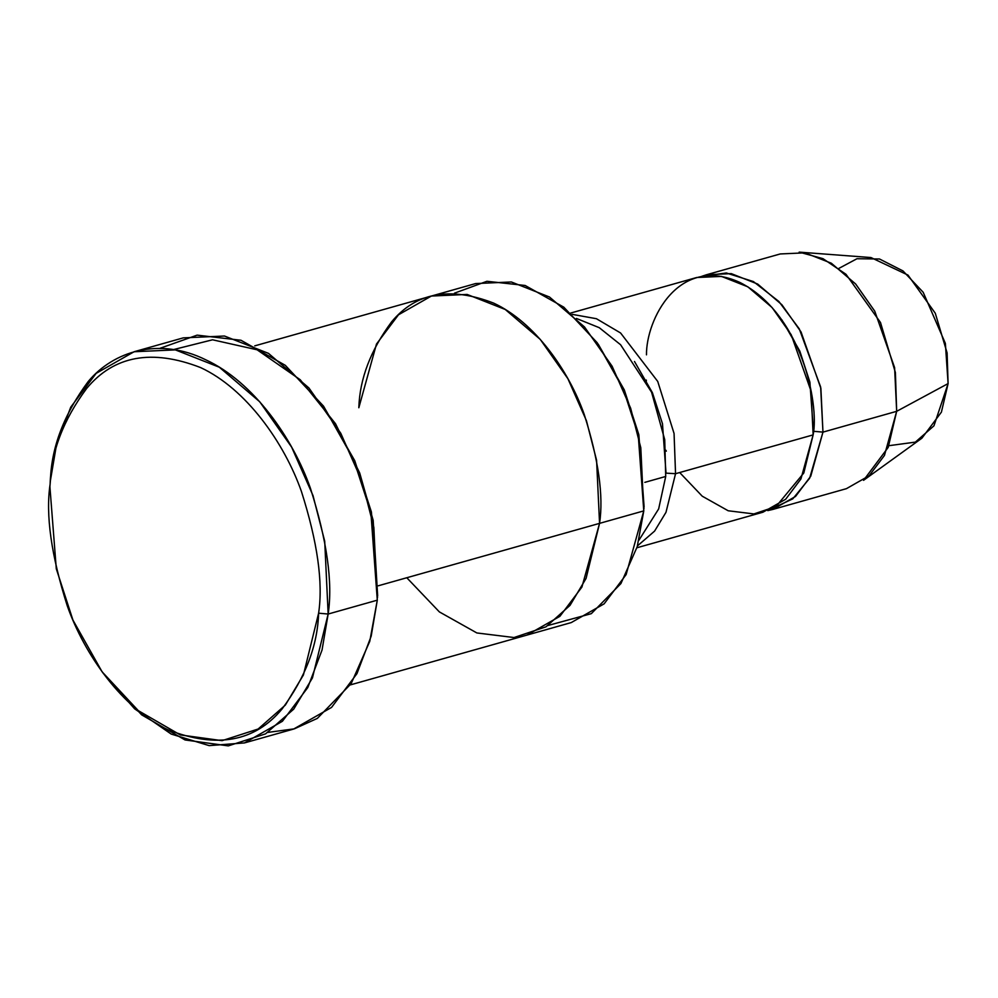 <?xml version="1.0" encoding="UTF-8"?>
<svg xmlns="http://www.w3.org/2000/svg" width="998" height="998" viewBox="0 0 998 998"><rect width="100%" height="100%" fill="white"/><g stroke="black" fill="none" stroke-linecap="round" stroke-linejoin="round"><path stroke-width="1.5" d="M102.108 671.829L141.629 714.83L185.042 739.955L228.293 745.88L265.58 733.854L293.724 709.129L312.436 677.929L328.155 614.032L318.612 613.196L303.417 674.96L285.328 705.112L258.12 729.027L222.08 740.653L180.276 734.915L138.298 710.638L102.108 671.829L72.941 620.082L56.287 568.773L49.9 486.725L50.399 480.624L49.9 486.725M50.399 480.624L50.112 484.23C51.123 451.882 63.311 419.946 86.664 388.434C113.897 355.662 151.858 348.701 200.536 367.551C246.169 388.721 284.343 442.8 301.471 491.602C317.501 542.039 323.215 582.57 318.612 613.196C323.215 582.57 317.501 542.039 301.471 491.602C284.343 442.8 246.169 388.721 200.536 367.551C151.858 348.701 113.897 355.662 86.664 388.434C63.311 419.946 51.123 451.882 50.112 484.23C45.509 514.856 51.222 555.387 67.265 605.823C84.393 654.626 122.554 708.705 168.2 729.875C216.865 748.725 254.827 741.764 282.06 708.992C305.413 677.48 317.601 645.544 318.612 613.196L328.155 614.032C332.92 582.345 327.007 540.417 310.415 488.247C292.701 437.76 253.218 381.822 206 359.916C158.919 336.526 113.111 351.508 88.211 381.523C64.047 414.12 51.447 447.154 50.399 480.624L56.512 444.634L70.758 407.134L96.145 373.377L134.106 351.733L175.349 349.886L219.335 367.227L259.754 401.795L291.628 447.129L313.01 495.569L324.712 541.228L328.155 614.032L377.294 600.172L328.155 614.032L322.042 650.022L307.796 687.522L282.409 721.28L244.448 742.924L293.587 729.064L331.548 707.42L356.935 673.662L371.181 636.163L377.294 600.172L369.771 641.327L351.159 683.642L317.339 718.398L294.348 728.839L268 732.382M406.785 577.742L439.357 611.899L476.869 632.957L514.045 637.535L545.981 626.819L570.058 605.337L586.076 578.403L599.561 523.364L596.579 460.265L586.437 420.694L567.912 378.716L540.28 339.42L505.238 309.467L467.126 294.435L431.386 296.044L398.489 314.794L376.483 344.061L358.831 407.745C359.742 378.741 370.67 350.111 391.603 321.855C416.016 292.476 450.048 286.239 493.698 303.13C534.604 322.117 568.823 370.595 584.192 414.345C598.563 459.567 603.69 495.906 599.561 523.364L378.304 585.776L643.785 510.889L599.561 523.364L581.921 587.049L559.915 616.315L527.006 635.065L571.23 622.59L604.139 603.827L626.133 574.574L643.785 510.889L637.211 546.717L620.931 583.556L591.315 613.658L548.176 625.447M772.739 509.454L846.441 488.658L869.221 475.672L884.453 455.425L896.666 411.326L822.963 432.122L810.75 476.208L795.518 496.468L772.739 509.454L767.749 510.602L792.799 498.838L809.64 478.242L822.963 432.122L820.643 387.024L799.273 328.853L778.877 301.471L753.403 281.561L726.332 272.978L701.681 276.359L706.534 274.737L731.272 273.627L757.669 284.043L781.921 304.777L801.045 331.972L820.892 388.434L822.963 432.122L813.407 431.286L809.889 382.109L799.81 351.096L781.908 319.909L799.81 351.096L809.889 382.109L813.42 431.286L822.963 432.122L896.666 411.326L888.208 447.391L863.544 480.325L921.878 438.209L941.401 412.137L948.1 383.581L896.666 411.326L948.1 383.581L933.953 425.822L915.366 442.114L888.881 445.694M646.479 354.839C646.068 320.346 678.029 254.328 739.842 282.422C801.382 313.584 819.42 403.604 813.133 434.891L803.802 473.002L776.045 506.51L753.927 513.933L728.191 510.764L702.218 496.181L679.675 472.528M666.327 451.146L665.841 450.21M646.355 381.099L646.28 380.051M665.978 473.127L675.546 473.701L674.062 433.481L657.732 381.436L620.581 332.983L596.417 318.711L572.128 314.345L596.417 318.711L620.581 332.983L657.732 381.436L674.062 433.481L675.546 473.701L665.99 512.311L654.588 531.111L637.448 545.918L654.588 531.111L665.99 512.311L675.546 473.701L813.133 434.891L675.546 473.701L665.978 473.127M665.716 476.47L658.655 508.93L638.97 540.168L658.655 508.93L665.716 476.47L644.833 482.358L665.716 476.47L664.73 439.694L651.582 392.214L620.594 344.747L599.249 327.681L576.432 318.449L599.249 327.681L620.594 344.747L651.582 392.214L664.73 439.694L665.716 476.47M634.491 361.488L652.393 392.676L662.472 423.688L666.003 472.865M244.448 742.924L209.156 745.618L171.194 734.066L134.605 708.805L103.143 673.238M636.911 547.765L762.909 512.224L785.688 499.237L800.92 478.978L813.133 434.891L811.075 391.204L791.214 334.754L772.09 307.546L747.839 286.813L721.454 276.409L696.704 277.506L570.706 313.048M598.214 344.16L624.199 389.731L638.87 434.991L644.097 506.872M454.464 293.175L486.937 281.286L525.148 285.478L563.808 307.172L597.166 342.701L623.313 389.095L638.246 435.091L643.785 510.889L640.803 447.79L630.649 408.219L612.123 366.241L584.504 326.957L549.461 297.005L511.35 281.972L475.609 283.569L254.739 345.869M159.692 348.414L197.13 335.141L241.005 340.268L285.303 365.33L323.502 406.111L353.679 459.641L370.907 512.71L377.294 600.172L373.851 527.368L362.149 481.71L340.767 433.269L308.893 387.935L268.474 353.367L224.488 336.027L183.245 337.873L134.106 351.733M173.502 349.587L212.574 339.794L257.085 349.787L300.223 379.739L335.515 423.726L359.717 473.04L373.177 520.395L377.643 595.818M838.881 268.4L856.958 258.732L879.5 258.993L902.99 270.932L923.187 292.289L945.368 343.387L948.1 383.581L947.102 352.918L935.288 313.247L907.98 275.086L870.93 257.546L799.173 252.12L822.963 258.657L845.98 274.275L880.486 322.479L895.406 372.578L896.666 411.326L894.607 367.638L874.759 311.189L855.635 283.981L831.371 263.247L804.987 252.843L780.236 253.954L706.534 274.737M643.972 508.656L638.745 434.392L624.386 390.168L597.166 342.701M377.518 597.59L371.406 512.011L354.752 460.714L323.502 406.111M527.006 635.065L350.36 684.89"/></g></svg>
